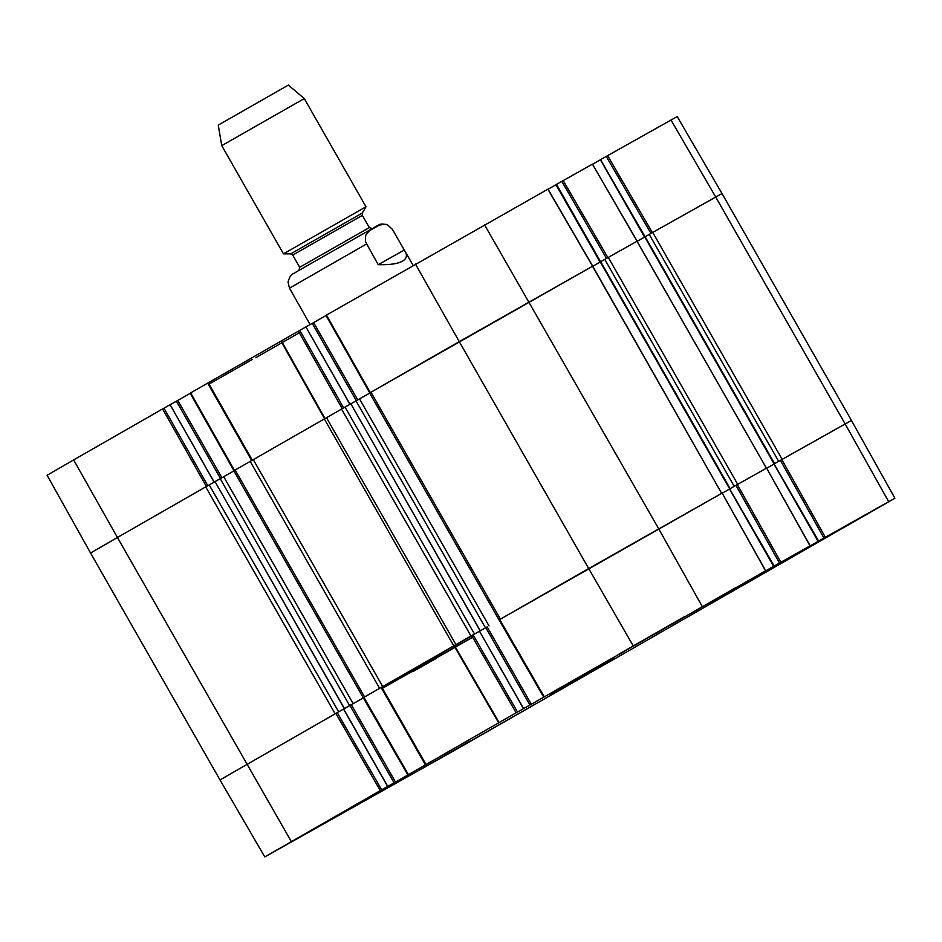 <?xml version="1.0" encoding="UTF-8"?>
<svg xmlns="http://www.w3.org/2000/svg" width="942" height="942" viewBox="0 0 942 942"><rect width="100%" height="100%" fill="white"/><g stroke="black" fill="none" stroke-linecap="round" stroke-linejoin="round"><path stroke-width="1.41" d="M751.681 580.237L636.615 646.236M751.751 580.366L745.734 583.651M744.333 584.452L745.781 583.734M744.38 584.523L743.203 585.1M741.801 585.9L743.25 585.17M741.849 585.971L894.9 498.224L851.45 420.473L780.4 460.355L823.932 538.059L894.9 498.224M823.932 538.059L818.633 541.085L774.1 463.97M801.56 550.693L818.633 541.085M801.642 550.835L784.969 560.207L810.144 545.795L766.611 468.092L735.938 485.33L779.47 563.033L810.144 545.795M779.47 563.033L774.183 566.071L729.638 488.945M757.097 575.68L774.183 566.071M757.18 575.821L740.506 585.182L765.681 570.77L722.149 493.078L499.319 619.765M479.49 631.234L485.801 627.69L529.922 705.052L765.681 570.77M529.922 705.052L517.499 711.999L473.061 634.814L363.494 697.586M395.499 782.072L351.366 704.71L363.435 697.787L343.524 709.091L387.657 786.452L381.675 789.808L337.224 712.635L349.965 705.499L394.097 782.861L517.499 711.999M394.097 782.861L387.657 786.452M615.844 658.058L457.482 748.69L264.784 856.914L381.675 789.808M615.927 658.187L609.898 661.461M608.508 662.261L609.945 661.543M608.544 662.344L607.378 662.909M605.977 663.71L607.413 662.991M606.012 663.78L636.615 646.259M360.315 802.737L310.436 831.244L360.315 802.737M736.102 587.443L686.223 615.95L736.102 587.443M846.01 525.683L796.131 554.19L846.01 525.683M470.223 740.977L420.344 769.484L470.223 740.977M358.49 803.396L293.127 840.77L358.49 803.396M684.481 616.645L619.106 654.007L684.481 616.645M862.319 516.722L796.944 554.084L862.319 516.722M536.328 703.474L470.953 740.836L536.328 703.474M550.411 694.431L613.372 658.446L550.411 694.431M337.224 712.635L219.992 779.929L335.152 713.812L205.709 486.884L117.42 537.47L207.57 485.825M351.366 704.71L349.965 705.499M473.061 634.814L479.478 631.211L523.481 708.631M531.323 704.251L487.191 626.889L485.801 627.69M487.191 626.889L474.474 634.013L345.043 407.085L341.546 409.075L470.976 636.003L455.928 644.622L326.497 417.695L324.319 418.943L453.761 645.871L455.928 644.622M765.552 570.84L722.149 493.078M722.22 493.208L729.52 489.028L722.22 493.208M730.05 488.71L735.938 485.33M810.014 545.865L766.611 468.092M766.682 468.221L773.983 464.041L766.682 468.221M774.512 463.723L780.4 460.355M435.922 658.293L472.613 637.263M343.618 407.886L299.815 330.348L190.249 393.12M299.815 330.348L305.915 326.921L349.918 404.342M350.035 404.271L305.915 326.921L312.238 323.4L356.359 400.75M357.76 399.961L313.639 322.6L312.238 323.4M313.639 322.6L326.026 315.499M547.867 189.201L326.073 315.299M548.067 189.26L556.074 184.656M600.607 261.782L556.486 184.42L555.957 184.726L600.078 262.088M556.486 184.42L561.785 181.382L606.495 258.402M606.836 258.214L637.051 241.234L592.447 164.144L561.785 181.382M592.53 164.273L600.419 159.763M645.07 236.795L600.537 159.681M600.949 159.434L606.236 156.407L650.957 233.428M651.299 233.227L722.008 193.557L677.216 116.573L606.236 156.407M73.629 459.92L47.1 475.263L90.55 553.013L117.42 537.47L73.629 459.92L162.589 408.958L206.392 486.496M207.793 485.707L163.99 408.157L162.589 408.958M163.99 408.157L170.09 404.73L214.093 482.163M170.102 404.754L176.413 401.21L220.534 478.571M221.935 477.771L177.803 400.421L176.413 401.21M177.803 400.421L190.202 393.32M252.538 359.326L209.36 383.924M299.332 332.762L255.847 357.654M190.119 393.179L233.922 470.729L343.394 408.016M96.849 549.527L117.42 537.47L291.313 841.571M637.063 241.399L649.226 234.417L778.669 461.344L781.801 459.555L825.333 537.258M637.051 241.234L766.423 468.198L636.992 241.27M325.944 315.37L369.759 392.908L592.706 266.15L721.654 493.349L592.53 266.245M378.213 264.678L404.236 250.054L405.166 251.479C407.45 255.6 406.544 258.838 402.434 261.217C397.654 263.807 389.588 264.961 378.213 264.678L365.402 241.611L365.696 235.17L369.464 230.649L379.343 225.091L385.184 224.208L387.692 224.938C378.743 222.759 379.19 225.421 377.13 225.821L295.894 272.132C292.361 274.84 290.831 272.862 288.028 282.035L289.477 288.146L310.142 324.578M387.692 224.938L392.473 229.424L404.236 250.054M304.266 98.569L288.382 85.086L218.238 125.098L221.747 145.633L283.471 253.845L365.991 206.769L304.266 98.569L221.747 145.633M407.815 774.83L363.235 697.728L363.906 697.339L408.345 774.524M235.147 470.023L250.183 461.403L379.626 688.331L364.578 696.95L235.147 470.023L233.804 470.8L363.235 697.728M382.711 686.565L253.28 459.637L250.183 461.403M253.28 459.637L324.319 418.943M326.497 417.695L341.546 409.075M345.043 407.085L350.848 403.824L480.161 630.822M480.279 630.751L350.848 403.824L369.7 393.12M370.971 392.213L459.26 341.628L588.691 568.556L500.402 619.141L370.971 392.213L369.629 392.991L499.06 619.918L499.731 619.53L544.182 696.703M415.457 264.09L459.26 341.628L592.212 266.421M592.6 266.386L604.776 259.391L734.207 486.319L737.339 484.541L780.871 562.244M600.289 261.97L729.673 488.922M766.117 468.374L737.704 484.329L608.273 257.401L604.776 259.391M608.273 257.401L636.674 241.446M644.74 236.984L774.124 463.947M652.735 232.427L715.708 197.031L845.151 423.959L782.166 459.343L652.735 232.427L649.226 234.417M670.998 120.011L715.708 197.031L722.008 193.557L851.45 420.473L845.151 423.959L888.683 501.662M387.774 786.382L343.653 709.02L344.454 708.561L338.649 711.822L209.206 484.894L205.709 486.884M209.206 484.894L215.023 481.633L344.325 708.631M344.454 708.561L215.023 481.633L233.875 470.941M516.11 712.788L471.659 635.614L474.474 634.013M380.274 790.609L335.835 713.424L338.649 711.822M226.292 776.455L219.992 779.929L264.784 856.914M436.24 658.387L412.773 671.67M778.669 461.344L774.053 463.982M734.207 486.319L729.591 488.969M633.142 645.741L588.691 568.556L721.654 493.349M543.64 697.021L499.06 619.918M472.543 637.145A237.502 0.824 -29.7 0 1 382.829 688.049M382.287 687.083A237.502 0.824 -29.7 0 1 471.754 635.779M381.11 687.483L425.372 764.774M425.996 764.421L381.745 687.118M454.009 645.717L498.648 722.797M499.083 722.538L454.444 645.47M484.518 224.797L658.67 528.745L702.202 606.448M252.303 460.202L208.312 382.77M207.676 383.123L251.679 460.556M280.963 341.145L324.566 418.801M325.014 418.542L281.399 340.886M234.464 470.423L190.661 392.873M298.414 331.137L342.217 408.687M370.288 392.602L326.485 315.064M547.867 189.189L592.589 266.221M607.896 257.613L563.186 180.593M652.359 232.627L607.637 155.607M366.45 244.049L289.477 288.146M290.666 253.881L292.726 255.082L362.352 215.365L362.364 212.986L290.666 253.881L283.471 253.845M362.352 215.365L369.311 227.587L299.686 267.293L298.979 270.413M645.152 236.748L774.595 463.676M600.702 261.723L730.132 488.651M359.55 398.937L488.992 625.865M356.052 400.927L485.483 627.855M223.725 476.746L353.156 703.674M220.228 478.736L349.659 705.664M773.971 464.041L818.103 541.403M729.508 489.016L773.641 566.377M479.478 631.211L523.611 708.561M214.211 482.092L170.09 404.73M592.706 266.15L547.997 189.118M644.54 237.113L600.407 159.751M637.169 241.164L592.447 164.144M405.166 251.479L413.114 265.432M362.364 212.986L365.991 206.769M292.726 255.082L299.686 267.293M372.361 228.565L369.311 227.587M90.55 553.013L219.992 779.929"/></g></svg>
